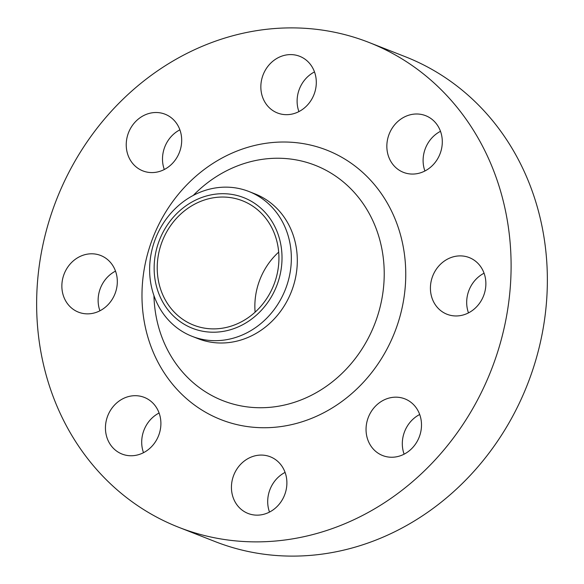 <?xml version="1.0" encoding="UTF-8"?>
<svg xmlns="http://www.w3.org/2000/svg" width="584" height="584" viewBox="0 0 584 584"><rect width="100%" height="100%" fill="white"/><g stroke="black" fill="none" stroke-linecap="round" stroke-linejoin="round"><path stroke-width="0.88" d="M298.913 111.602A30.441 27.287 111.4 0 1 297.198 98.725A30.441 27.287 111.4 0 1 314.499 71.92M260.931 84.483A30.441 27.287 -68.6 0 0 277.444 112.968A30.441 27.287 -68.6 0 0 316.214 84.797A30.441 27.287 -68.6 0 0 299.702 56.305A30.441 27.287 -68.6 0 0 260.931 84.483M164.301 169.506A30.441 27.287 111.4 0 1 162.586 156.636A30.441 27.287 111.4 0 1 179.887 129.831M126.319 142.387A30.441 27.287 -68.6 0 0 142.832 170.878A30.441 27.287 -68.6 0 0 181.602 142.7A30.441 27.287 -68.6 0 0 165.089 114.216A30.441 27.287 -68.6 0 0 126.319 142.387M99.93 310.79A30.441 27.287 111.4 0 1 98.214 297.913A30.441 27.287 111.4 0 1 115.515 271.115M61.948 283.671A30.441 27.287 -68.6 0 0 78.46 312.155A30.441 27.287 -68.6 0 0 117.231 283.985A30.441 27.287 -68.6 0 0 100.718 255.5A30.441 27.287 -68.6 0 0 61.948 283.671M143.503 452.688A30.441 27.287 111.4 0 1 141.788 439.81A30.441 27.287 111.4 0 1 159.089 413.012M105.529 425.568A30.441 27.287 -68.6 0 0 122.041 454.053A30.441 27.287 -68.6 0 0 160.812 425.882A30.441 27.287 -68.6 0 0 144.299 397.397A30.441 27.287 -68.6 0 0 105.529 425.568M269.501 512.08A30.441 27.287 111.4 0 1 267.786 499.203A30.441 27.287 111.4 0 1 285.087 472.398M231.519 484.961A30.441 27.287 -68.6 0 0 248.032 513.446A30.441 27.287 -68.6 0 0 286.802 485.275A30.441 27.287 -68.6 0 0 270.29 456.783A30.441 27.287 -68.6 0 0 231.519 484.961M404.113 454.169A30.441 27.287 111.4 0 1 402.398 441.3A30.441 27.287 111.4 0 1 419.699 414.494M366.132 427.05A30.441 27.287 -68.6 0 0 382.644 455.542A30.441 27.287 -68.6 0 0 421.414 427.364A30.441 27.287 -68.6 0 0 404.902 398.879A30.441 27.287 -68.6 0 0 366.132 427.05M424.911 170.988A30.441 27.287 111.4 0 1 423.188 158.118A30.441 27.287 111.4 0 1 440.497 131.312M386.929 143.876A30.441 27.287 -68.6 0 0 403.442 172.36A30.441 27.287 -68.6 0 0 442.212 144.19A30.441 27.287 -68.6 0 0 425.7 115.698A30.441 27.287 -68.6 0 0 386.929 143.876M468.485 312.885A30.441 27.287 111.4 0 1 466.769 300.015A30.441 27.287 111.4 0 1 484.07 273.21M430.503 285.773A30.441 27.287 -68.6 0 0 447.016 314.258A30.441 27.287 -68.6 0 0 485.786 286.087A30.441 27.287 -68.6 0 0 469.273 257.595A30.441 27.287 -68.6 0 0 430.503 285.773M154.344 262.596A70.182 62.919 111.4 0 1 223.168 193.706A70.182 62.919 111.4 0 1 281.817 263.326A70.182 62.919 111.4 0 1 212.992 332.216A70.182 62.919 111.4 0 1 154.344 262.596M149.847 263.508A77.789 69.737 111.4 0 1 248.923 191.508A77.789 69.737 111.4 0 1 291.124 264.311A77.789 69.737 111.4 0 1 192.041 336.311A77.789 69.737 111.4 0 1 149.847 263.508M248.923 191.508L254.887 193.852A77.789 69.737 111.4 0 1 297.088 266.654A77.789 69.737 111.4 0 1 198.005 338.647L192.041 336.311M37.383 283.532A260.413 233.461 111.4 0 1 369.081 42.493A260.413 233.461 111.4 0 1 510.358 286.226A260.413 233.461 111.4 0 1 178.653 527.264A260.413 233.461 111.4 0 1 37.383 283.532M369.081 42.493L405.347 56.736A260.413 233.461 111.4 0 1 546.617 300.468A260.413 233.461 111.4 0 1 214.919 541.507L178.653 527.264M255.106 312.155A66.802 59.889 111.4 0 1 255.047 300.972A66.802 59.889 111.4 0 1 278.685 252.12M278.743 263.311A66.802 59.889 111.4 0 1 193.654 325.142A66.802 59.889 111.4 0 1 157.417 262.618A66.802 59.889 111.4 0 1 242.506 200.786A66.802 59.889 111.4 0 1 278.743 263.311M153.942 295.577A126.414 113.332 -68.6 0 0 266.012 407.596A126.414 113.332 -68.6 0 0 383.863 283.642A126.414 113.332 -68.6 0 0 320.82 167.696A126.414 113.332 -68.6 0 0 193.282 195.414M405.34 285.627A144.774 129.787 111.4 0 1 263.377 427.736A144.774 129.787 111.4 0 1 142.394 284.131A144.774 129.787 111.4 0 1 284.357 142.014A144.774 129.787 111.4 0 1 405.34 285.627"/></g></svg>
